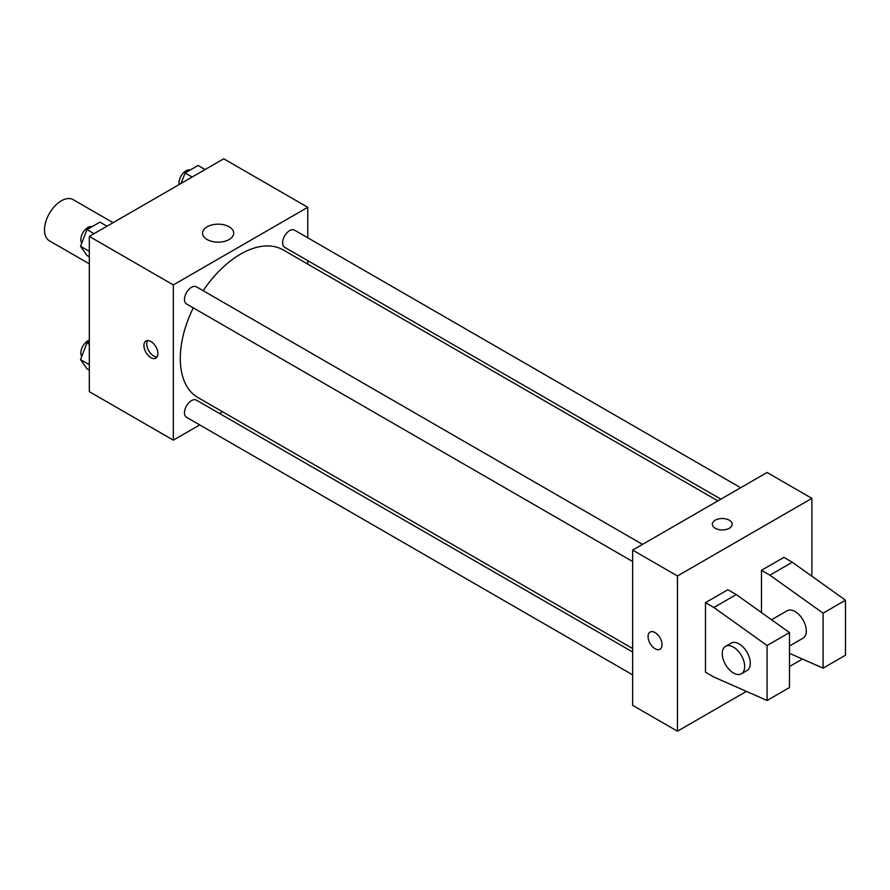 <?xml version="1.0" encoding="UTF-8"?>
<svg xmlns="http://www.w3.org/2000/svg" width="890" height="890" viewBox="0 0 890 890"><rect width="100%" height="100%" fill="white"/><g stroke="black" fill="none" stroke-linecap="round" stroke-linejoin="round"><path stroke-width="1.33" d="M113.075 222.689L73.191 199.66A23.763 13.717 120 0 0 54.869 206.024A23.763 13.717 120 0 0 44.5 229.943A23.763 13.717 120 0 0 49.417 240.823L89.312 263.852M199.727 424.908L173.328 440.149L89.312 391.645L89.312 236.406L223.746 158.798L307.762 207.303L307.762 237.786M222.533 411.747L219.53 413.472M193.263 307.862A85.24 49.206 120 0 0 180.281 358.525A85.24 49.206 120 0 0 197.936 397.541L632.645 648.521M717.885 500.892L283.165 249.912A85.24 49.206 120 0 0 203.176 290.707M307.762 260.648L307.762 264.108M173.328 440.149L173.328 284.922L307.762 207.303M740.68 487.731L294.568 230.165A9.901 5.718 120 0 0 286.936 232.813A9.901 5.718 120 0 0 282.62 242.781A9.901 5.718 120 0 0 284.666 247.309L720.878 499.157M632.645 651.992L196.434 400.144A9.901 5.718 120 0 0 188.802 402.792A9.901 5.718 120 0 0 184.475 412.76A9.901 5.718 120 0 0 186.533 417.288L632.645 674.854M632.645 561.534L186.533 303.968A9.901 5.718 -60 0 1 186.533 292.543A9.901 5.718 -60 0 1 196.434 286.825L642.547 544.38M173.328 284.922L89.312 236.406M207.125 239.532A15.575 8.989 180 0 1 202.564 233.18A15.575 8.989 180 0 1 218.139 224.18A15.575 8.989 180 0 1 233.725 233.18A15.575 8.989 180 0 1 224.102 241.479A15.575 8.989 180 0 1 207.125 239.532M157.931 353.642A9.901 5.718 60 0 1 155.872 358.169A9.901 5.718 60 0 1 145.971 352.462A9.901 5.718 60 0 1 145.971 341.026A9.901 5.718 60 0 1 153.603 343.674A9.901 5.718 60 0 1 157.931 353.642M157.085 357.001A9.901 5.718 60 0 1 148.797 350.827A9.901 5.718 60 0 1 147.595 340.57M746.432 691.385L677.457 731.202L632.645 705.336L632.645 550.098L767.08 472.49L811.891 498.356L811.891 576.231M802.446 659.045L789.486 666.521M729.266 528.271A9.901 5.718 180 0 1 718.475 529.517A9.901 5.718 180 0 1 712.367 524.232A9.901 5.718 180 0 1 722.268 518.514A9.901 5.718 180 0 1 732.17 524.232A9.901 5.718 180 0 1 729.266 528.271M677.457 731.202L677.457 575.975L632.645 550.098M677.457 575.975L811.891 498.356M732.17 524.232A9.901 5.718 0 0 0 722.268 518.514A9.901 5.718 0 0 0 712.367 524.232M650.101 632.078A9.901 5.718 -120 0 0 648.587 640.01A9.901 5.718 -120 0 0 655.062 648.732A9.901 5.718 60 0 1 648.587 640.01A9.901 5.718 60 0 1 650.101 632.078A9.901 5.718 60 0 1 660.002 637.796A9.901 5.718 60 0 1 660.002 649.233A9.901 5.718 60 0 1 655.051 648.743A9.901 5.718 -120 0 0 660.002 649.233M705.47 672.184L705.47 602.652L713.869 607.503L767.08 645.506L767.08 700.486L713.869 677.034L705.47 672.184M767.08 700.486L789.486 687.547L789.486 632.567L736.275 594.565L727.875 589.714L705.47 602.652M761.484 612.565L761.484 570.312L783.89 557.374L792.289 562.235L845.5 600.227L845.5 655.207L823.094 668.145L823.094 613.165L769.883 575.163L761.484 570.312M789.486 646.006L803.014 638.208A15.842 9.145 -120 0 0 803.014 619.907A15.842 9.145 -120 0 0 787.16 610.763L771.563 619.774M789.486 653.338L823.094 668.145M725.55 646.34L731.157 643.103A15.842 9.145 60 0 1 746.999 652.248A15.842 9.145 60 0 1 746.999 670.548L741.392 673.774A15.842 9.145 60 0 1 733.471 672.996A15.842 9.145 60 0 1 723.125 659.034A15.842 9.145 60 0 1 725.55 646.34A15.842 9.145 60 0 1 741.392 655.485A15.842 9.145 60 0 1 741.392 673.774M845.5 600.227L823.094 613.165M789.486 632.567L767.08 645.506M792.289 562.235L769.883 575.163M736.275 594.565L713.869 607.503M89.312 256.81L86.986 255.475L80.523 246.274L86.986 229.598L99.925 222.133L106.978 226.205M89.312 251.347L80.523 246.274M94.051 233.681L86.986 229.598M92.059 226.672A9.901 5.718 120 0 0 84.728 230.143A9.901 5.718 120 0 0 80.857 239.61A9.901 5.718 120 0 0 81.758 243.07M181.048 183.44L185.12 172.938L198.058 165.473L205.123 169.545M192.184 177.021L185.12 172.938M190.193 170.012A9.901 5.718 120 0 0 182.862 173.483A9.901 5.718 120 0 0 178.99 182.951A9.901 5.718 120 0 0 179.146 184.542M89.312 370.129L86.986 368.794L80.523 359.593L86.986 342.917L89.312 341.582M89.312 364.666L80.523 359.593M89.312 344.263L86.986 342.917M89.312 340.136A9.901 5.718 120 0 0 80.857 352.93A9.901 5.718 120 0 0 81.758 356.389"/></g></svg>
